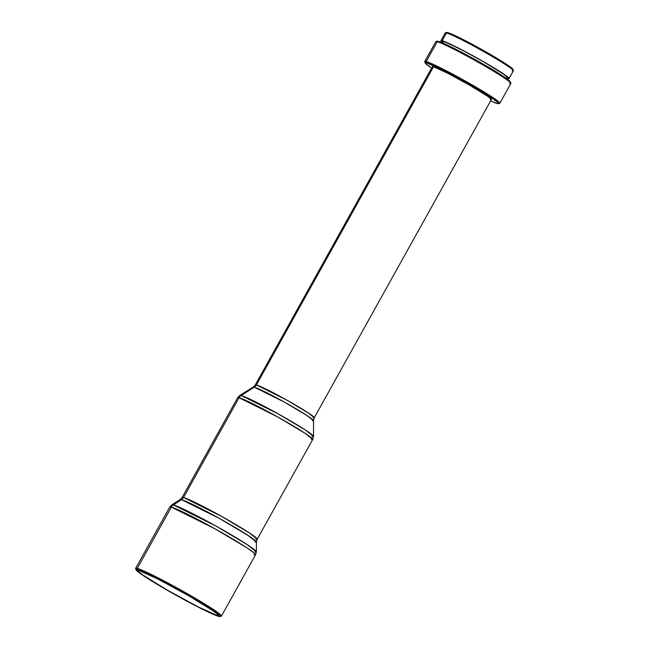 <?xml version="1.0" encoding="UTF-8"?>
<svg xmlns="http://www.w3.org/2000/svg" width="649" height="649" viewBox="0 0 649 649"><rect width="100%" height="100%" fill="white"/><g stroke="black" fill="none" stroke-linecap="round" stroke-linejoin="round"><path stroke-width="0.97" d="M216.815 615.309L217.464 614.132L216.815 615.309L218.21 615.471L218.072 614.765L213.253 610.904L189.102 596.001L158.51 579.338L139.397 570.674A46.03 2.807 29.1 0 1 184.332 593.275A46.03 2.807 29.1 0 1 218.324 615.382A46.03 2.807 29.1 0 1 216.815 615.309A46.03 2.807 29.1 0 1 171.871 592.715A46.03 2.807 29.1 0 1 137.88 570.609A46.03 2.807 29.1 0 1 139.397 570.674L137.994 570.52L138.132 571.225L142.95 575.087L167.101 589.99L197.694 606.645L216.815 615.309M312.372 420.666L313.524 420.641L306.799 415.401L284.351 402.08L254.303 387.185L241.168 395.492L254.303 387.185A34.527 2.101 -150.9 0 0 253.224 387.08L239.846 395.371A42.185 2.572 29.1 0 1 241.168 395.492A6.141 5.946 105.3 0 0 239.067 397.715A6.141 5.946 -74.7 0 1 241.168 395.492L239.846 395.371L237.656 397.659L239.067 397.715A42.964 2.62 -150.9 0 0 237.656 397.659L182.134 497.418L183.545 497.483L239.067 397.715L183.545 497.483A42.964 2.62 29.1 0 0 182.134 497.418L180.138 499.535L171.888 504.784L169.754 507.039L135.649 568.313A49.097 2.994 29.1 0 1 137.263 568.386A49.097 2.994 -150.9 0 0 135.641 568.516L135.998 569.765A48.18 2.937 29.1 0 1 137.588 569.635L137.263 568.386L171.36 507.112A49.097 2.994 -150.9 0 0 169.754 507.039L171.36 507.112A6.141 5.946 -74.7 0 1 173.405 504.93L171.888 504.784A48.359 2.945 29.1 0 1 173.405 504.93L181.509 499.665A43.702 2.661 -150.9 0 0 180.138 499.535L181.509 499.665A6.141 5.946 105.3 0 0 183.545 497.483L221.926 516.572L249.703 533.145L257.207 539.205A42.964 2.62 29.1 0 1 255.795 539.141M255 542.045L256.46 542.02L247.967 535.401L219.565 518.535L181.509 499.665L173.405 504.93A6.141 5.946 105.3 0 0 171.36 507.112L137.263 568.386L137.588 569.635A48.18 2.937 29.1 0 1 185.89 594.005A48.18 2.937 29.1 0 1 220.035 616.542A48.18 2.937 29.1 0 1 218.616 616.355A48.18 2.937 29.1 0 1 172.853 593.421A48.18 2.937 29.1 0 1 135.998 569.765M312.12 436.404A42.185 2.572 29.1 0 0 313.532 436.379L305.306 429.971L277.877 413.697L241.168 395.492A42.185 2.572 29.1 0 1 281.739 415.855A42.185 2.572 29.1 0 1 313.532 436.379L313.524 420.641L314.278 417.737A33.756 2.061 29.1 0 0 289.357 401.528A33.756 2.061 29.1 0 0 256.396 384.954L433.483 66.79L256.396 384.954L255.292 384.906A33.756 2.061 29.1 0 1 256.396 384.954A6.141 5.946 -74.7 0 1 254.303 387.185A6.141 5.946 105.3 0 0 256.396 384.954L286.558 399.954L308.38 412.983L314.278 417.737A33.756 2.061 29.1 0 1 313.175 417.688M490.263 99.524L491.285 99.646L491.188 99.127L487.65 96.295L469.941 85.368L447.51 73.15L433.483 66.79A33.756 2.061 -150.9 0 0 432.38 66.742L255.292 384.906L253.224 387.08L254.303 387.185A34.527 2.101 -150.9 0 1 287.507 403.848A34.527 2.101 -150.9 0 1 313.524 420.641M510.422 82.277L508.767 80.225L501.791 75.357L483.838 64.494L455.898 49.283L438.432 41.366L437.215 41.723L426.19 61.525A42.964 2.62 -150.9 0 0 424.771 61.639L425.127 62.888A42.039 2.564 29.1 0 1 426.515 62.775L426.19 61.525L437.215 41.723A42.964 2.62 -150.9 0 0 435.804 41.658L424.779 61.46A42.964 2.62 29.1 0 1 426.19 61.525A42.964 2.62 29.1 0 1 468.132 82.618A42.964 2.62 29.1 0 1 499.86 103.248L510.877 83.445A42.964 2.62 -150.9 0 0 479.157 62.815A42.964 2.62 -150.9 0 0 437.215 41.723L438.432 41.366A42.039 2.564 -150.9 0 0 437.199 41.203L435.95 41.56A42.964 2.62 29.1 0 1 437.215 41.723A42.964 2.62 29.1 0 1 478.021 62.174A42.964 2.62 29.1 0 1 510.885 83.267A42.964 2.62 29.1 0 1 509.473 83.38M497.223 103.54A42.039 2.564 29.1 0 1 490.62 100.911L497.223 103.54A42.039 2.564 29.1 0 0 498.464 103.702A42.039 2.564 29.1 0 0 468.667 84.046A42.039 2.564 29.1 0 0 426.515 62.775L443.981 70.692L471.92 85.911L493.978 99.516L498.383 103.045L498.505 103.686L497.223 103.54M498.464 103.702L499.706 103.353A42.964 2.62 -150.9 0 0 469.268 83.259A42.964 2.62 -150.9 0 0 426.19 61.525L426.515 62.775L425.241 62.629L425.363 63.278L431.634 68.08A42.039 2.564 29.1 0 1 425.127 62.888M506.463 77.758L507.607 77.888L507.494 77.312L503.575 74.173L483.935 62.053L464.935 51.555L449.319 43.775L443.494 41.455L442.667 42.956L443.494 41.455A37.439 2.28 -150.9 0 0 442.269 41.398L441.644 42.526M442.553 42.485L441.02 40.579L442.204 40.717L446.528 32.953A38.972 2.377 -150.9 0 0 445.246 32.896L440.931 40.652A38.972 2.377 29.1 0 1 442.204 40.717A38.972 2.377 29.1 0 1 480.252 59.846A38.972 2.377 29.1 0 1 509.035 78.561A38.972 2.377 29.1 0 1 507.753 78.505A38.972 2.377 29.1 0 1 507.372 78.391L508.946 78.634L508.824 78.042L504.744 74.773L484.3 62.158L458.397 48.05L442.204 40.717L446.528 32.953L447.745 32.596A38.048 2.32 -150.9 0 0 446.634 32.45L445.384 32.807A38.972 2.377 29.1 0 1 446.528 32.953A38.972 2.377 29.1 0 1 483.546 51.506A38.972 2.377 29.1 0 1 513.359 70.636A38.972 2.377 29.1 0 1 512.077 70.741M441.945 41.982A38.972 2.377 29.1 0 1 440.931 40.652M512.905 69.621L511.404 67.764L505.092 63.359L482.426 49.884L458.194 37.09L450.138 33.432L446.585 32.466M513.359 70.636L513.002 69.394A38.048 2.32 -150.9 0 0 483.894 50.711A38.048 2.32 -150.9 0 0 447.745 32.596L446.528 32.953A38.972 2.377 -150.9 0 1 484.576 52.082A38.972 2.377 -150.9 0 1 513.351 70.798L509.035 78.561M507.072 78.935L507.696 77.815A37.439 2.28 -150.9 0 0 480.049 59.838A37.439 2.28 -150.9 0 0 443.494 41.455L442.358 41.325L442.472 41.901M510.885 83.267L510.528 82.017A42.039 2.564 -150.9 0 0 478.37 61.379A42.039 2.564 -150.9 0 0 438.432 41.366L437.15 41.22M314.278 417.737L491.366 99.573A33.756 2.061 -150.9 0 0 466.444 83.364A33.756 2.061 -150.9 0 0 433.483 66.79L432.461 66.677L432.559 67.196M313.532 436.379L312.737 439.446A42.964 2.62 -150.9 0 0 281.009 418.808A42.964 2.62 -150.9 0 0 239.067 397.715L277.456 416.812L305.233 433.386L312.737 439.446L311.325 439.381M183.545 497.483A42.964 2.62 29.1 0 1 225.487 518.575A42.964 2.62 29.1 0 1 257.207 539.205L256.46 542.02A43.702 2.661 -150.9 0 0 223.548 520.766A43.702 2.661 -150.9 0 0 181.509 499.665A6.141 5.946 -74.7 0 0 183.545 497.483M256.46 542.02L256.347 551.796L246.953 544.47L215.517 525.804L173.405 504.93A48.359 2.945 29.1 0 1 219.922 528.278A48.359 2.945 29.1 0 1 256.347 551.796A48.359 2.945 29.1 0 1 254.741 551.82M256.347 551.796L255.552 554.798A49.097 2.994 -150.9 0 0 219.297 531.223A49.097 2.994 -150.9 0 0 171.36 507.112L215.233 528.935L246.977 547.878L253.978 552.891L255.552 554.798L253.937 554.725M220.035 616.542L221.285 616.185A49.097 2.994 -150.9 0 0 186.49 593.227A49.097 2.994 -150.9 0 0 137.263 568.386A49.097 2.994 29.1 0 1 185.192 592.488A49.097 2.994 29.1 0 1 221.447 616.071L255.552 554.798M218.616 616.355L202.115 609.054L170.614 592.148L143.494 575.744L136.939 570.909L136.12 569.473L140.614 570.698L150.811 575.322L185.59 593.835L212.71 610.247L219.265 615.082L220.214 616.266L218.616 616.355M257.207 539.205L312.737 439.446"/></g></svg>
